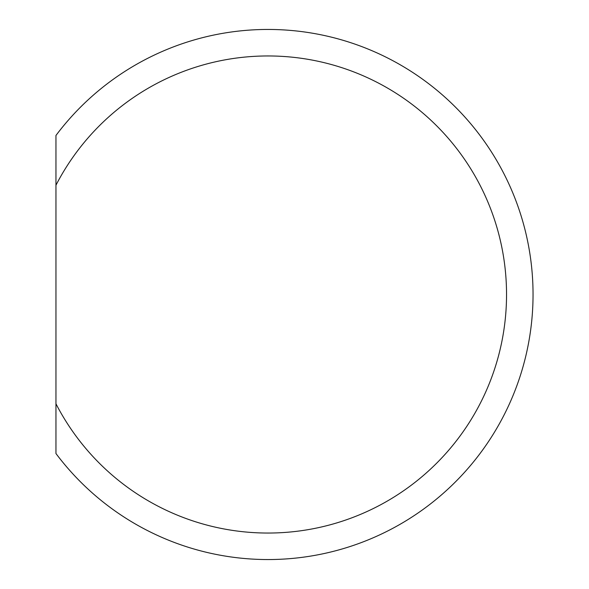 <?xml version="1.0" encoding="UTF-8"?>
<svg xmlns="http://www.w3.org/2000/svg" width="589" height="589" viewBox="0 0 589 589"><rect width="100%" height="100%" fill="white"/><g stroke="black" fill="none" stroke-linecap="round" stroke-linejoin="round"><path stroke-width="0.88" d="M267.995 533.045A238.545 238.545 0 0 0 506.54 294.5A238.545 238.545 0 0 0 55.955 185.218L55.955 135.47A265.05 265.05 0 0 1 533.045 294.5A265.05 265.05 0 0 1 55.955 453.53L55.955 403.782A238.545 238.545 0 0 0 267.995 533.045M55.955 453.53L55.955 135.47"/></g></svg>
